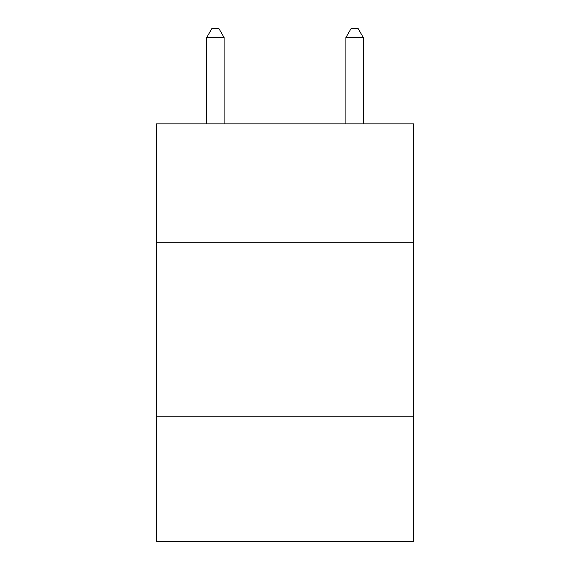 <?xml version="1.0" encoding="UTF-8"?>
<svg xmlns="http://www.w3.org/2000/svg" width="570" height="570" viewBox="0 0 570 570"><rect width="100%" height="100%" fill="white"/><g stroke="black" fill="none" stroke-linecap="round" stroke-linejoin="round"><path stroke-width="0.85" d="M413.77 242.193L413.77 123.861L156.23 123.861L156.23 242.193L413.77 242.193L413.77 541.5L156.23 541.5L156.23 242.193M413.77 416.207L156.23 416.207M224.095 123.861L224.095 37.549L206.689 37.549L206.689 123.861M206.689 37.549L211.912 28.5L218.873 28.5L224.095 37.549M363.311 123.861L363.311 37.549L345.905 37.549L345.905 123.861M345.905 37.549L351.127 28.5L358.088 28.5L363.311 37.549"/></g></svg>
